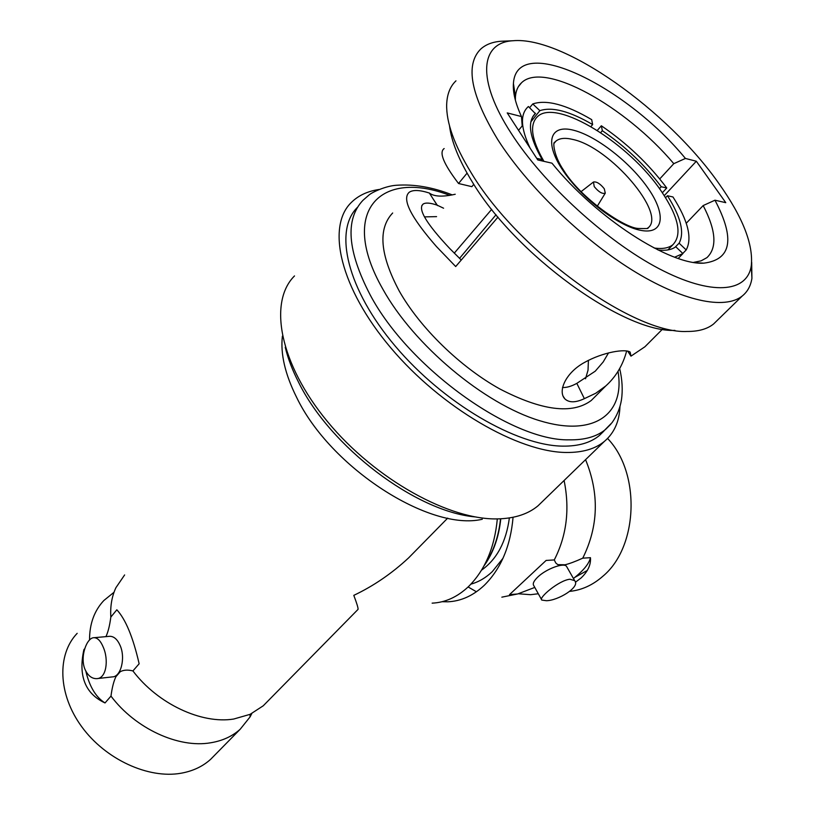 <?xml version="1.0" encoding="UTF-8"?>
<svg xmlns="http://www.w3.org/2000/svg" width="815" height="815" viewBox="0 0 815 815"><rect width="100%" height="100%" fill="white"/><g stroke="black" fill="none" stroke-linecap="round" stroke-linejoin="round"><path stroke-width="1.22" d="M77.181 633.326C56.877 654.486 57.845 694.186 81.785 726.817C105.583 759.509 148.462 779.059 181.042 773.231C192.849 771.122 202.721 766.487 210.647 759.305L214.722 755.159M83.833 652.092L83.884 649.698C78.138 675.93 85.178 693.687 105.023 702.948L110.983 696.102C135.351 728.651 178.628 748.404 210.606 742.791C222.464 740.855 232.336 736.332 240.201 729.231L250.042 716.945L251.825 713.522M83.884 649.698L84.729 648.679M114.029 592.261L103.841 600.523C94.275 610.741 89.507 623.893 89.548 639.989M120.223 671.713L115.883 676.745L120.223 671.713C123.605 669.899 127.833 669.635 132.916 670.928L139.141 663.777C133.089 637.34 125.653 619.339 116.84 609.793L110.83 617.077C109.73 625.482 108.11 631.992 105.96 636.586L105.919 636.637M110.983 696.102C112.073 687.758 113.713 681.309 115.883 676.745M105.023 702.948C95.925 697.294 89.528 686.709 85.84 671.183M97.362 678.569L112.378 676.898C120.895 676.959 125.683 658.041 120.192 645.633C117.492 639.459 114.029 636.352 109.801 636.291L109.2 636.352M124.624 574.942L115.924 587.686C111.869 596.325 110.168 606.126 110.83 617.077M132.916 670.928C157.815 703.926 201.6 724.291 233.681 719.044L250.093 714.337L263.245 705.79L267.249 701.715M408.702 557.796L408.672 557.827C391.842 573.475 373.555 585.985 353.802 595.357C356.766 603.192 358.193 607.837 358.08 609.304L357.795 609.589M103.271 647.232C108.843 659.732 106.5 678.61 96.679 678.65C91.708 678.742 87.786 675.574 84.913 669.156C79.687 656.544 86.91 637.33 94.071 637.697C97.617 637.788 100.683 640.967 103.271 647.232M530.86 121.843L539.856 110.667L532.776 103.933C546.508 99.369 566.15 104.605 591.69 119.642L592.637 124.563L590.946 126.559M539.856 110.667C552.142 106.571 569.736 111.197 592.637 124.563M491.679 209.353L454.271 253.149M530.066 148.086C520.693 128.179 519.99 114.457 527.937 106.928L528.405 106.521L535.282 113.529C527.081 121.853 529.373 137.205 542.179 159.567L536.708 158.324M532.776 103.933L529.638 107.692M600.696 132.621L602.336 130.706L601.348 125.775L597.303 130.41M601.348 125.775C627.03 143.338 648.842 164.08 666.762 188L661.25 186.747L659.467 188.632M662.361 192.768L666.762 188M602.336 130.706C625.441 146.547 645.073 165.231 661.25 186.747M665.58 197.719L667.454 195.743L672.966 196.965C688.043 220.57 692.444 238.225 686.189 249.94L682.807 253.465M658.011 249.971C665.753 250.877 671.672 249.818 675.767 246.762L682.909 253.567L678.233 258.447M682.909 253.567L674.667 257.194M686.189 249.94L679.099 243.186C684.712 232.713 680.831 216.902 667.454 195.743M459.538 258.365L496.029 214.742M541.211 160.728L542.179 159.567M532.623 116.932L535.536 113.305M675.003 247.302L679.099 243.186M607.582 438.47C640.896 472.985 638.277 546.997 602.856 576.256C592.831 585.068 581.839 590.101 569.899 591.354M585.567 459.67C599.433 493.533 598.495 526.368 582.756 558.163L590.457 557.684C589.143 563.644 583.469 570.582 573.454 578.507M575.39 582.267L581.146 577.917C587.931 571.417 591.028 564.673 590.457 557.684M538.308 593.758L530.534 594.695L518.136 593.748M564.092 480.504C569.94 509.253 566.67 535.73 554.271 559.936L546.132 560.435L509.477 594.655L517.657 593.962L501.846 597.161M476.418 591.772L468.126 586.953M517.657 593.962L534.783 587.421M442.138 601.704L447.873 601.806C461.035 601.185 473.158 595.704 484.242 585.353C500.95 568.799 510.557 546.111 513.063 517.28M559.396 565.152L565.07 564.775L557.776 564.632L555.779 562.982L554.271 559.936M582.756 558.163C575.38 561.504 569.491 563.705 565.07 564.775M566.965 567.138L566.507 566.323C563.776 562.401 546.244 568.88 537.859 576.979C533.774 580.901 532.419 583.805 533.805 585.669L541.486 599.473M569.94 579.231L574.667 580.647C580.728 586.943 557.969 600.696 546.335 600.706L541.822 600.074C538.012 598.088 559.029 580.219 569.94 579.231M575.023 577.254L587.32 570.449M470.938 584.131C478.639 582.002 485.75 577.835 492.26 571.661L503.008 558.255M481.563 570.143C496.946 559.182 506.217 541.771 509.365 517.933M497.323 518.89C494.613 547.558 485.027 570.113 468.533 586.556C457.439 597.008 445.306 602.54 432.133 603.151M357.846 609.589L263.245 705.79M484.731 564.52C493.442 551.714 498.699 536.474 500.512 518.798M500.787 518.788C498.882 537.238 493.269 552.988 483.937 566.018M654.16 248.015C662.503 249.196 668.758 248.086 672.905 244.694C682.359 234.7 678.6 217.024 661.617 191.688C629.873 143.695 556.166 97.769 537.36 116.749C529.281 124.756 531.462 139.62 543.921 161.339M594.216 186.584L593.483 182C596.641 181.47 600.237 183.732 604.282 188.764L605.29 193.145C602.336 194.174 598.648 191.983 594.216 186.584M511.351 133.548C543.534 183.711 606.085 240.894 658.775 268.522C711.607 296.314 747.324 292.626 751.277 265.761C753.488 244.5 742.75 217.167 719.054 183.752C668.117 110.769 563.685 35.891 512.91 40.75C480.3 42.492 476.164 79.534 511.351 133.548M693.657 262.369L701.134 260.831L706.941 257.632C717.322 247.78 716.069 230.421 703.172 205.563L714.959 200.205L725.778 202.67L696.326 161.238L685.425 158.446L673.791 163.672C625.584 106.398 544.247 60.646 521.6 82.682C517.973 85.983 515.915 90.669 515.437 96.73L515.365 100.113M518.544 130.339L522.201 125.928L521.468 116.555C515.447 103.373 512.757 92.36 513.419 83.507C516.435 32.356 625.207 85.137 685.425 158.446M521.468 116.555L507.225 112.908L537.768 159.944L551.969 163.173C596.295 218.074 669.981 265.435 703.742 263.163C731.493 259.71 735.232 238.724 714.959 200.205M505.106 41.086L500.787 41.27C492.352 41.952 485.638 44.581 480.646 49.145C464.988 64.793 470.703 94.958 497.792 139.65C527.142 185.718 580.922 238.062 631.605 269.704C682.349 301.377 724.729 310.006 742.21 296.039C747.518 291.78 750.758 285.871 751.919 278.322L751.675 262.216M717.485 320.183L713.573 323.993C707.267 329.046 698.445 331.532 687.127 331.461C633.734 334.364 517.423 250.755 470.907 172.342C454.291 145.07 446.213 122.444 446.671 104.483C447.048 94.234 450.155 86.349 455.972 80.838M449.513 125.785C451.418 141.504 458.876 160.015 471.895 181.297C515.467 254.932 624.117 332.958 674.922 330.391M513.552 90.597L514.55 90.903M703.172 205.563L686.24 223.269M443.584 208.212L437.085 205.136C430.361 202.843 425.725 202.477 423.179 204.025C417.494 208.834 426.388 223.697 449.849 248.626L461.27 260.036M585.516 378.781L588.023 370.214L588.42 360.312M562.493 387.492C566.619 387.716 571.397 386.341 576.826 383.366L595.256 371.182L603.171 361.992L608.55 352.885M437.085 205.136L429.362 193.043C419.735 189.956 413.032 189.691 409.242 192.258C401.632 198.952 410.709 217.055 436.473 246.578L455.697 266.546L497.985 217.106M392.677 212.99C377.753 228.73 379.943 254.749 399.258 291.067C420.02 327.783 460.129 366.882 499.748 388.918C541.832 410.76 572.344 414.611 591.283 400.46L594.991 396.752M627.682 351.102L630.973 356.145L630.158 352.131C625.859 348.647 603.436 351.785 584.161 362.634C565.447 373.015 557.562 391.485 564.917 398.932C569.155 402.834 575.635 402.742 584.365 398.657L595.796 393.227L605.779 385.953C615.967 376.754 622.935 365.079 626.664 350.919M630.973 356.145L644.899 346.782L650.36 341.322M584.365 398.657L576.826 383.366M436.575 216.627L424.452 216.892M473.8 184.333L471.865 186.666L458.55 183.507L467.066 173.147M659.732 178.933L673.791 163.672M429.362 193.043C434.12 196.67 442.739 197.077 455.218 194.245M444.155 148.554C438.816 152.303 443.615 163.947 458.55 183.507M696.326 161.238L664.266 195.651M603.895 431.104L599.412 435.475C590.6 442.769 578.365 446.325 562.707 446.131C516.669 445.744 443.38 403.231 395.285 346.171C346.956 289.162 333.529 230.553 357.449 207.346M619.971 406.654C619.369 421.477 614.194 433.05 604.414 441.373C595.286 448.902 582.633 452.61 566.476 452.478C518.411 452.335 441.394 407.857 390.864 347.934C340.099 288.072 326.194 226.641 351.316 202.466C358.345 195.529 367.555 191.199 378.955 189.498M542.984 500.981L538.032 505.789C528.395 513.857 515.416 518.218 499.106 518.849C450.593 520.979 375.45 479.791 327.579 421.701C279.464 363.673 268.186 301.988 294.51 275.918M474.982 516.893C415.895 511.626 330.258 447.15 298.473 382.052C292.31 369.959 287.909 358.366 285.25 347.282M282.397 336.137C280.34 353.791 285.056 374.146 296.538 397.2C330.32 467.922 430.259 531.696 482.286 519.257M573.75 130.278C596.794 136.125 630.739 162.857 648.373 188.713C666.313 214.62 663.919 234.802 640.947 230.39C618.259 226.397 580.158 197.067 562.218 169.388C543.921 141.627 550.461 124.043 573.75 130.278M572.782 139.436C609.844 147.036 667.454 214.243 647.823 228.037L647.579 228.098C649.229 228.567 646.173 228.689 638.42 228.465C625.024 228.343 580.912 198.595 563.583 170.213C553.079 154.738 553.253 141.851 554.302 142.605L555.84 141.209C559.447 138.153 565.09 137.562 572.782 139.436M554.017 143.46L555.84 141.209L554.057 143.308M449.758 195.376C381.043 168.715 337.919 210.464 382.805 289.081C413.847 345.203 484.304 403.985 539.438 420.632C594.797 437.675 625.237 413.562 618.004 371.385M452.305 194.907C432.846 187.246 414.254 184.027 396.538 185.26C385.648 185.871 371.834 192.432 369.073 194.968L362.96 200.307C344.939 219.398 347.343 250.918 370.163 294.877C408.661 367.82 511.443 441.16 569.043 439.845C584.681 440.12 596.886 436.636 605.647 429.383L610.883 424.106M210.647 759.305L240.201 729.231M408.672 557.827L447.69 518.126M109.801 636.291L94.071 637.697M250.042 716.945L250.093 714.337M532.786 116.637L535.282 113.529M447.873 601.806L452.233 601.429M566.507 566.323L574.667 580.647M667.872 249.93L672.905 244.694M593.31 182.132L581.064 191.657M605.29 193.145L597.201 206.327M751.277 265.761L751.919 278.322M512.91 40.75L500.787 41.27M713.573 323.993L742.21 296.039M696.713 262.787L703.742 263.163M515.437 96.73L513.419 83.507M591.283 400.46L605.779 385.953M644.899 346.782L662.452 329.209M564.917 398.932L562.982 395.988M421.722 205.818L423.179 204.025M518.34 86.696L521.6 82.682M432.408 197.841L437.523 205.594M599.412 435.475L612.045 422.659C616.914 415.813 620.042 408.264 621.427 400.012C622.874 390.273 622.293 379.78 619.675 368.533M604.414 441.373L538.032 505.789"/></g></svg>

